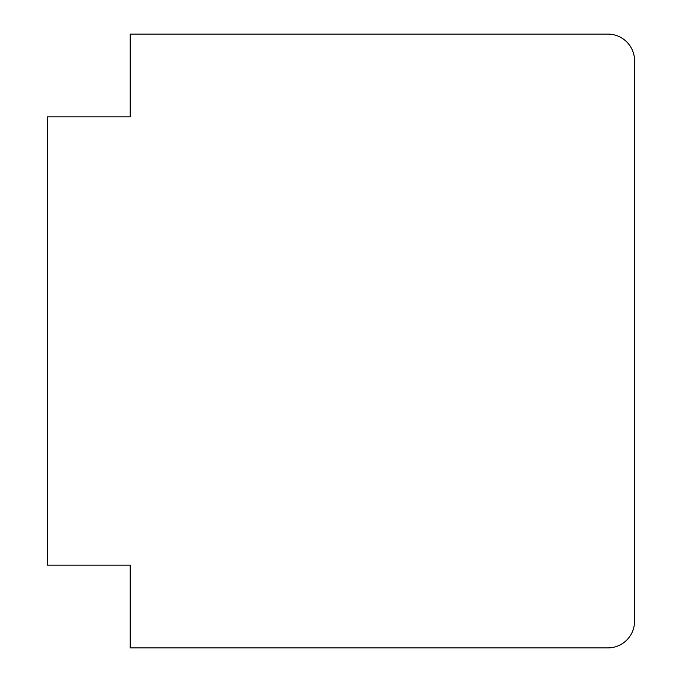 <?xml version="1.0" encoding="UTF-8"?>
<svg xmlns="http://www.w3.org/2000/svg" width="682" height="682" viewBox="0 0 682 682"><rect width="100%" height="100%" fill="white"/><g stroke="black" fill="none" stroke-linecap="round" stroke-linejoin="round"><path stroke-width="1.02" d="M410.385 34.1L607.867 34.1A26.683 26.683 -90 0 1 634.558 60.783L634.558 621.217A26.683 26.683 -90 0 1 607.867 647.9L130.177 647.9L130.177 565.173L47.442 565.173L47.442 116.827L130.177 116.827L130.177 34.1L180.875 34.1M130.177 34.1L607.867 34.1"/></g></svg>
